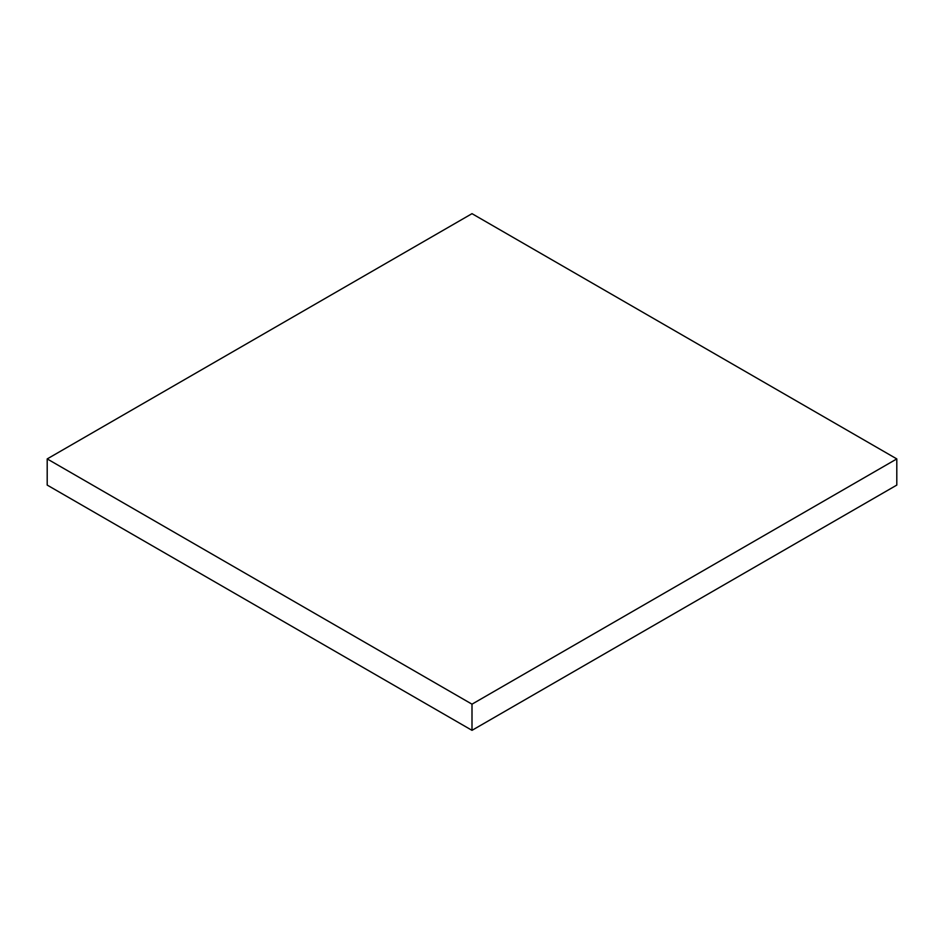 <?xml version="1.0" encoding="UTF-8"?>
<svg xmlns="http://www.w3.org/2000/svg" width="944" height="944" viewBox="0 0 944 944"><rect width="100%" height="100%" fill="white"/><g stroke="black" fill="none" stroke-linecap="round" stroke-linejoin="round"><path stroke-width="1.42" d="M896.8 458.914L472 213.663L47.2 458.914L47.2 485.086L472 730.337L896.8 485.086L896.8 458.914L472 704.177L472 730.337M47.2 458.914L472 704.177"/></g></svg>
